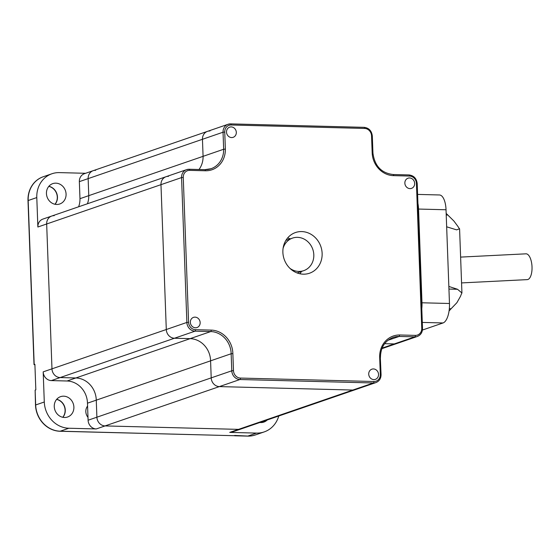 <?xml version="1.0" encoding="UTF-8"?>
<svg xmlns="http://www.w3.org/2000/svg" width="560" height="560" viewBox="0 0 560 560"><rect width="100%" height="100%" fill="white"/><g stroke="black" fill="none" stroke-linecap="round" stroke-linejoin="round"><path stroke-width="0.84" d="M234.661 435.449L247.891 436.058A26.593 23.982 71 0 0 255.577 434.882A26.593 23.982 -109 0 1 247.891 436.058L60.228 431.2A25.893 23.352 -109 0 1 35.672 404.964L35.126 390.117L35.833 389.879L34.895 364.315L34.188 364.553L28.175 200.529A25.823 23.289 -109 0 1 43.33 176.722A25.823 23.289 71 0 0 28.175 200.529L34.188 364.553L34.902 364.574L34.013 364.616L28 200.592A25.823 23.289 -109 0 1 43.155 176.778A25.823 23.289 -109 0 1 43.239 176.75M168.518 176.344A8.61 7.763 71 0 0 166.033 176.722A8.61 7.763 71 0 0 160.979 184.66L166.292 329.518A8.61 7.763 71 0 0 174.454 338.24L60.144 377.566L75.845 377.972A21.525 19.411 -109 0 1 96.264 400.155L96.894 417.2L88.095 420.224A8.61 7.763 -109 0 0 96.264 428.946L68.845 428.239A25.893 23.352 -109 0 1 44.289 401.996L43.183 371.861L51.975 368.837A8.61 7.763 71 0 0 60.144 377.566L75.845 377.972A21.525 19.411 -109 0 1 96.264 400.155L96.894 417.2A8.61 7.763 71 0 0 105.056 425.922L238.525 429.373A8.61 7.763 71 0 0 241.01 428.995A8.61 7.763 -109 0 1 238.525 429.373L352.835 390.047L219.366 386.596L352.835 390.047A8.61 7.763 71 0 0 355.327 389.669A8.61 7.763 -109 0 1 352.835 390.047L373.415 382.97L239.946 379.519L219.366 386.596A8.61 7.763 -109 0 1 211.204 377.874A8.61 7.763 71 0 0 219.366 386.596L105.056 425.922L238.525 429.373L229.726 432.397L256.508 433.09L247.716 436.114L234.675 435.778M54.208 215.67A8.61 7.763 71 0 0 51.716 216.048A8.61 7.763 71 0 0 46.669 223.986L51.975 368.837L166.292 329.518L160.979 184.66A8.61 7.763 -109 0 1 166.033 176.722L186.606 169.645A8.61 7.763 -109 0 1 189.098 169.267A1.288 0.532 -88.5 0 1 189.175 169.253L204.876 169.659A1.288 0.532 -88.5 0 0 204.799 169.673A21.525 19.411 71 0 0 211.022 168.721A21.525 19.411 71 0 0 223.657 149.254L223.034 132.216L202.454 139.293L203.084 156.338A21.525 19.411 -109 0 1 198.996 169.505A21.525 19.411 -109 0 0 203.084 156.338L223.657 149.254L225.365 149.114A22.813 20.573 -109 0 1 205.373 170.772L189.672 170.366A7.315 6.601 71 0 0 183.26 177.436L188.573 322.287A7.315 6.601 71 0 0 195.51 329.7L211.218 330.106A22.813 20.573 -109 0 1 232.862 353.612L233.485 370.643A7.315 6.601 71 0 0 240.429 378.063L373.891 381.514A7.315 6.601 71 0 0 380.303 374.444L379.68 357.399A23.198 20.923 -109 0 1 399.63 334.978L415.345 335.384A7.315 6.601 71 0 0 421.75 328.314L416.437 183.463A7.315 6.601 71 0 0 409.5 176.05L393.806 175.644A22.435 20.23 -109 0 1 372.176 152.901L371.553 135.863A7.315 6.601 71 0 0 364.616 128.443L231.147 124.992A7.315 6.601 71 0 0 224.742 132.062L225.365 149.114M37.87 227.01L46.669 223.986A8.61 7.763 -109 0 1 51.716 216.048L42.924 219.072A8.61 7.763 -109 0 0 37.87 227.01L36.792 197.568A25.823 23.289 -109 0 1 51.947 173.754A25.823 23.289 -109 0 1 59.409 172.613L85.603 173.292M278.768 416.003A26.593 23.982 -109 0 1 264.194 431.914A26.593 23.982 -109 0 1 256.508 433.09M44.289 401.996L35.672 404.964A25.893 23.352 71 0 0 60.228 431.2L211.295 435.106L60.053 431.263A25.893 23.352 -109 0 1 35.497 405.02L35.126 390.117L35.497 405.02M63.686 396.179A10.759 9.702 -109 0 1 73.696 405.363A10.759 9.702 -109 0 1 67.578 417.011A10.759 9.702 -109 0 1 64.463 417.487A10.759 9.702 -109 0 1 54.453 408.303A10.759 9.702 -109 0 1 60.578 396.655A10.759 9.702 -109 0 1 63.686 396.179M56.679 399.329A10.759 9.702 -109 0 1 64.638 406.644A10.759 9.702 -109 0 1 62.86 417.298A10.759 9.702 71 0 0 64.638 406.644A10.759 9.702 71 0 0 56.679 399.329M55.874 183.162A10.759 9.702 -109 0 1 65.884 192.346A10.759 9.702 -109 0 1 59.766 203.987A10.759 9.702 -109 0 1 56.658 204.463A10.759 9.702 -109 0 1 46.641 195.286A10.759 9.702 -109 0 1 52.766 183.638A10.759 9.702 -109 0 1 55.874 183.162M55.048 204.281A10.759 9.702 71 0 0 56.826 193.62A10.759 9.702 71 0 0 48.867 186.312A10.759 9.702 -109 0 1 56.826 193.62A10.759 9.702 -109 0 1 55.048 204.281M259.896 422.499A10.759 9.702 71 0 0 260.743 422.562A10.759 9.702 71 0 0 263.851 422.086A10.759 9.702 71 0 0 267.225 419.972M88.095 420.224L87.472 403.179A21.525 19.411 71 0 0 67.053 380.996L51.345 380.59A8.61 7.763 -109 0 1 43.183 371.861M87.577 406.07A8.61 7.763 71 0 0 87.99 417.34M78.631 206.787A21.525 19.411 71 0 0 79.975 198.681L79.352 181.643A8.61 7.763 -109 0 1 84.399 173.705L93.191 170.681A8.61 7.763 71 0 0 88.144 178.619L88.767 195.657A21.525 19.411 -109 0 1 87.43 203.763A21.525 19.411 -109 0 0 88.767 195.657L79.975 198.681M95.683 170.303A8.61 7.763 71 0 0 93.191 170.681L207.508 131.355A8.61 7.763 71 0 0 202.454 139.293L203.084 156.338L88.767 195.657L88.144 178.619A8.61 7.763 -109 0 1 93.191 170.681M195.51 329.7A1.288 0.532 91.5 0 1 195.034 331.163A8.61 7.763 -109 0 1 186.872 322.434L166.292 329.518A8.61 7.763 -109 0 0 174.454 338.24L190.155 338.646L210.735 331.569L195.034 331.163L174.454 338.24L190.155 338.646A21.525 19.411 -109 0 1 210.581 360.836L87.472 403.179M380.954 374.654L381.066 374.577C381.01 378.532 379.288 381.206 375.9 382.592L232.218 432.019A8.61 7.763 -109 0 1 229.726 432.397M421.785 308.679A17.22 7.049 -88.5 0 0 421.988 302.785L449.47 303.492L448.847 286.454L446.033 209.762L418.551 209.055A17.22 7.049 -88.5 0 0 417.928 203.441M421.988 302.785L418.551 209.055M446.166 213.409L453.894 221.025L458.017 226.555A17.22 7.049 -88.5 0 0 459.578 228.76L461.93 292.971A17.22 7.049 -88.5 0 0 460.572 296.184L456.89 302.701L451.101 308.742L449.337 308.693M422.429 330.05L443.058 322.952L422.289 322.42M417.599 194.411L439.446 194.971A17.22 7.049 91.5 0 1 446.033 209.762M449.47 303.492A17.22 7.049 91.5 0 1 443.058 322.952M461.93 292.971L457.513 289.275L448.847 286.454M449.064 310.989L451.101 308.742M446.656 226.807L456.624 229.866L459.578 228.76M461.559 282.912L527.254 279.622A12.915 5.397 -92.9 0 0 532 266.455A12.915 5.397 -92.9 0 0 525.959 253.827L460.614 257.103M188.573 322.287L186.872 322.434L181.559 177.583L46.669 223.986L51.975 368.837A8.61 7.763 -109 0 0 60.144 377.566L51.345 380.59M382.095 348.117L394.282 343.924L384.629 343.672L394.282 343.924A8.61 7.763 71 0 0 396.774 343.539A8.61 7.763 -109 0 1 394.282 343.924L414.862 336.847L399.161 336.441L399.63 334.978M209.993 130.977A8.61 7.763 71 0 0 207.508 131.355L228.088 124.278A8.61 7.763 -109 0 1 230.573 123.9A1.288 0.532 -88.5 0 1 230.65 123.886L228.088 124.278A8.61 7.763 -109 0 0 223.034 132.216L224.742 132.062M67.053 380.996L190.155 338.646A21.525 19.411 -109 0 1 210.581 360.836L211.204 377.874L231.784 370.797L231.154 353.752L232.862 353.612M96.264 428.946L105.056 425.922A8.61 7.763 -109 0 1 96.894 417.2L211.204 377.874L210.581 360.836L231.154 353.752A21.525 19.411 71 0 0 210.735 331.569A1.288 0.532 91.5 0 0 211.218 330.106M303.289 274.176A21.525 19.411 -109 0 1 283.262 255.815A21.525 19.411 -109 0 1 295.505 232.526A21.525 19.411 -109 0 1 320.859 246.561A21.525 19.411 -109 0 1 309.505 273.224A21.525 19.411 -109 0 1 303.289 274.176M368.725 374.143A5.383 4.851 71 0 0 375.382 379.358A5.383 4.851 71 0 0 378.441 373.534A5.383 4.851 71 0 0 373.436 368.942A5.383 4.851 71 0 0 371.875 369.18A5.383 4.851 71 0 0 368.725 374.143M404.859 183.162A5.383 4.851 71 0 0 411.516 188.377A5.383 4.851 71 0 0 414.575 182.553A5.383 4.851 71 0 0 409.57 177.961A5.383 4.851 71 0 0 408.016 178.199A5.383 4.851 71 0 0 404.859 183.162M226.506 132.111A5.383 4.851 71 0 0 233.163 137.326A5.383 4.851 71 0 0 236.222 131.502A5.383 4.851 71 0 0 231.217 126.91A5.383 4.851 71 0 0 229.663 127.148A5.383 4.851 71 0 0 226.506 132.111M190.344 322.329A5.383 4.851 71 0 0 197.001 327.544A5.383 4.851 71 0 0 200.06 321.72A5.383 4.851 71 0 0 195.055 317.135A5.383 4.851 71 0 0 193.501 317.373A5.383 4.851 71 0 0 190.344 322.329M79.352 181.643L202.454 139.293A8.61 7.763 -109 0 1 207.508 131.355M387.905 340.312L399.161 336.441A21.91 19.754 71 0 0 393.183 337.414C384.832 340.816 380.59 347.522 380.443 357.532L379.68 357.399M393.806 175.644L393.302 174.531C381.444 173.187 374.654 166.026 372.939 153.034L372.176 152.901M287.567 238.035A21.525 19.411 -109 0 1 290.332 238.854M301.532 271.418A21.525 19.411 -109 0 1 299.859 273.763M56.609 399.413A10.759 9.702 -109 0 1 64.456 406.7A10.759 9.702 -109 0 1 62.755 417.277M48.797 186.396A10.759 9.702 -109 0 1 56.651 193.683A10.759 9.702 -109 0 1 54.943 204.26M255.486 434.91A26.593 23.982 -109 0 1 255.402 434.938A26.593 23.982 -109 0 1 247.716 436.114M34.909 364.637L34.013 364.616M283.08 248.381A17.22 15.526 -109 0 1 292.509 238.105A17.22 15.526 -109 0 1 297.486 237.342A17.22 15.526 -109 0 1 313.502 252.035A17.22 15.526 -109 0 1 303.709 270.669A17.22 15.526 -109 0 1 298.732 271.425A17.22 15.526 -109 0 1 289.954 268.366M36.792 197.568L28 200.592M68.845 428.239L60.053 431.263M457.513 289.275L448.938 289.058M447.664 215.012L446.222 214.977M393.386 174.545L408.926 174.951A1.288 0.532 91.5 0 1 409.003 174.937A1.288 0.532 91.5 0 1 409.5 176.05M230.734 123.9L364.042 127.351A1.288 0.532 -88.5 0 1 364.119 127.337L230.65 123.886A1.288 0.532 -88.5 0 1 231.147 124.992M189.259 169.274L204.799 169.673M381.871 348.67L417.347 336.462A8.61 7.763 -109 0 1 414.862 336.847A1.288 0.532 -88.5 0 0 415.345 335.384M375.9 382.592A8.61 7.763 -109 0 1 373.415 382.97A1.288 0.532 -88.5 0 0 373.891 381.514M240.429 378.063A1.288 0.532 -88.5 0 1 239.946 379.519A8.61 7.763 -109 0 1 231.784 370.797L233.485 370.643M183.26 177.436L181.559 177.583A8.61 7.763 -109 0 1 186.606 169.645L189.175 169.253A1.288 0.532 -88.5 0 1 189.672 170.366M371.553 135.863L372.316 135.996L372.939 153.034M364.616 128.443A1.288 0.532 -88.5 0 0 364.119 127.337C368.928 127.946 371.665 130.837 372.316 135.996M417.088 183.673L416.437 183.463M422.401 328.524L421.75 328.314M205.373 170.772A1.288 0.532 -88.5 0 0 204.876 169.659L211.022 168.721M380.324 357.609L381.066 374.577L380.303 374.444M264.194 431.914L255.402 434.938M51.947 173.754L43.155 176.778M51.716 216.048L166.033 176.722M393.302 174.531L409.003 174.937C413.812 175.553 416.549 178.437 417.2 183.596L422.513 328.447C422.457 332.409 420.735 335.076 417.347 336.462M297.094 272.944L303.709 270.669M285.894 240.38L292.509 238.105"/></g></svg>
